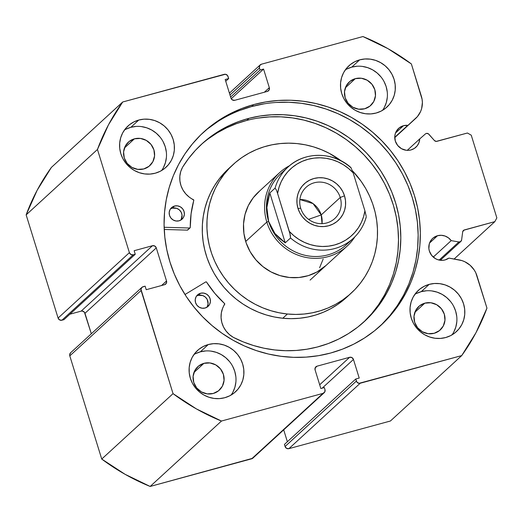 <?xml version="1.0" encoding="UTF-8"?>
<svg xmlns="http://www.w3.org/2000/svg" width="523" height="523" viewBox="0 0 523 523"><rect width="100%" height="100%" fill="white"/><g stroke="black" fill="none" stroke-linecap="round" stroke-linejoin="round"><path stroke-width="0.78" d="M425.421 133.927A2.497 2.386 -132.5 0 1 426.337 133.437L428.337 133.764L434.404 140.53L436.254 141.4L467.425 133.012L471.243 135.176L496.85 217.888L494.856 221.634L463.744 230.218L462.678 231.885L461.606 239.985L460.671 241.567L458.867 241.972L451.205 240.626L433.266 257.081L451.205 240.626L448.459 237.867L445.053 236.036L441.301 235.291L437.542 235.71L429.546 243.045L437.542 235.71A12.781 12.245 -132.5 0 1 451.205 240.626L458.867 241.972L439.143 260.068L458.867 241.972A2.497 2.386 -132.5 0 0 461.606 239.985L462.678 231.885A2.497 2.386 -132.5 0 1 464.365 229.943L462.803 231.375L464.365 229.943L494.856 221.634L496.85 217.888L471.243 135.176L467.425 133.012L436.934 141.321A2.497 2.386 -132.5 0 1 434.404 140.53L428.867 134.228A2.497 2.386 -132.5 0 0 425.421 133.927L419.721 138.915A12.781 12.245 -132.5 0 1 415.883 147.238A12.781 12.245 -132.5 0 1 410.986 149.931A12.781 12.245 -132.5 0 1 396.486 143.733A12.781 12.245 -132.5 0 1 398.598 128.397A12.781 12.245 -132.5 0 1 403.488 125.703L395.493 133.038L403.488 125.703A12.781 12.245 -132.5 0 1 407.79 125.324L394.747 137.288L407.79 125.324L403.488 125.703L399.212 127.867L396.159 131.548L395.251 133.79L394.793 136.183L395.323 141.066L397.663 145.453L401.461 148.676L406.142 150.251L408.594 150.33L410.986 149.931L414.399 148.395L417.145 145.878L418.975 142.616L419.721 138.915L425.421 133.927M252.727 458.272L150.16 486.455L221.464 421.041L322.985 393.388A3.118 2.988 -132.5 0 0 324.979 389.642L324.338 387.576L320.847 388.524L315.088 369.911A3.118 2.988 -132.5 0 1 317.082 366.165L315.134 367.957L317.082 366.165L349.632 357.294A3.118 2.988 -132.5 0 1 353.456 359.458L322.168 388.164L353.456 359.458L359.216 378.07L355.732 379.018L356.372 381.09A3.118 2.988 -132.5 0 0 360.19 383.254L288.886 448.662L286.565 448.355L285.068 446.498A3.118 2.988 47.5 0 0 288.886 448.662L390.413 421.008L461.717 355.594L390.413 421.008L288.886 448.662L360.19 383.254L461.717 355.594A212.011 203.068 -132.5 0 0 486.959 308.125L476.95 275.791A22.365 21.423 -132.5 0 0 458.965 259.866L448.891 258.094A12.781 12.245 -132.5 0 1 445.04 259.931A12.781 12.245 -132.5 0 1 430.54 253.74A12.781 12.245 -132.5 0 1 432.652 238.403A12.781 12.245 -132.5 0 1 437.542 235.71L433.266 237.873L431.553 239.554L429.298 243.79L428.873 248.641L429.376 251.066L431.717 255.453L435.515 258.682L437.79 259.696L442.641 260.336L445.04 259.931L448.891 258.094L461.999 260.617L464.914 261.794L470.164 265.292L474.283 270.09L475.812 272.856L486.959 308.125L475.943 332.765L461.717 355.594L359.007 383.326L356.941 382.156L355.732 379.018L359.216 378.07L353.456 359.458L351.959 357.601L349.632 357.294L317.082 366.165L315.291 367.591L315.088 369.911L320.847 388.524L324.338 387.576L324.979 389.642L324.77 391.962L322.985 393.388L221.464 421.041L196.413 408.914L173.041 393.642L140.968 289.271L142.047 287.245L145.126 286.159L146.224 289.703L164.536 284.715L166.321 283.289L166.53 280.969L156.285 247.882L154.788 246.026L152.468 245.718L134.15 250.713L135.248 254.256L133.215 254.812L130.894 254.505L129.397 252.648L97.455 149.467L108.477 124.82L122.696 101.992L225.406 74.259L227.472 75.43L228.682 78.568L225.197 79.516L230.957 98.128L232.454 99.985L234.781 100.292L267.331 91.42L269.123 89.995L269.325 87.674L263.566 69.069L260.075 70.017L259.434 67.951L259.643 65.63L261.428 64.205L362.955 36.545L388.001 48.672L411.372 63.943L422.1 99.331L422.388 102.436L421.643 108.555L420.629 111.445L417.419 116.603L394.754 137.608L415.288 118.767A22.365 21.423 -132.5 0 0 415.654 118.44A22.365 21.423 -132.5 0 0 421.381 96.278L411.372 63.943A212.011 203.068 -132.5 0 0 362.955 36.545L261.428 64.205A3.118 2.988 -132.5 0 0 260.238 64.859L229.414 93.133M253.753 104.574A131.103 125.572 -132.5 0 1 402.481 168.112A131.103 125.572 -132.5 0 1 380.836 325.404A131.103 125.572 -132.5 0 1 330.66 353.018L342.454 349.155L353.764 344.134L364.485 338.002L374.507 330.817L383.738 322.652L392.087 313.584L399.474 303.7L405.822 293.089L411.085 281.864L415.197 270.123L418.125 257.989L419.845 245.568L420.335 232.99L419.583 220.373L417.615 207.834L414.432 195.497L410.078 183.481L404.58 171.904L398.01 160.868L390.413 150.493L381.875 140.87L372.468 132.097L362.295 124.252L351.443 117.413L340.022 111.647L328.137 107.006L315.912 103.541L303.458 101.285L290.893 100.253L278.341 100.462L265.919 101.907L253.753 104.574L241.959 108.431L230.65 113.452L219.928 119.584L209.906 126.769L200.675 134.934L192.327 144.008L184.946 153.893L178.591 164.503L173.329 175.728L169.217 187.463L166.288 199.603L164.568 212.018L164.085 224.596L164.83 237.22L166.798 249.752L169.982 262.088L174.342 274.104L179.834 285.689L186.404 296.718L194 307.093L202.538 316.716L211.946 325.496L222.118 333.341L232.97 340.179L244.391 345.945L256.277 350.58L268.502 354.045L280.962 356.3L293.527 357.333L306.079 357.124L318.494 355.679L330.66 353.018A131.103 125.572 -132.5 0 1 181.932 289.481A131.103 125.572 -132.5 0 1 203.578 132.182A131.103 125.572 -132.5 0 1 253.753 104.574L251.576 106.568L253.753 104.574M379.737 326.398A131.103 125.572 47.5 0 0 399.912 169.445A131.103 125.572 47.5 0 0 251.576 106.568A131.103 125.572 47.5 0 0 202.493 133.188M205.611 350.946L200.348 351.822L208.272 344.552A28.059 26.876 -132.5 0 1 240.103 358.157A28.059 26.876 -132.5 0 1 235.474 391.819A28.059 26.876 -132.5 0 1 224.733 397.728L229.675 395.826L234.121 392.976L237.88 389.289L240.822 384.902L242.829 379.986L243.823 374.73L243.764 369.343L242.665 364.015L240.554 358.968L237.52 354.385L233.683 350.443L229.179 347.305L224.19 345.075L218.908 343.853L213.534 343.676L208.272 344.552L203.329 346.455L198.89 349.305L195.125 352.992L192.183 357.379L190.182 362.295L189.182 367.551L189.241 372.945L190.346 378.266L192.451 383.32L195.484 387.903L199.322 391.838L203.826 394.983L208.814 397.205L214.097 398.434L219.47 398.611L224.733 397.728A28.059 26.876 -132.5 0 1 192.902 384.13A28.059 26.876 -132.5 0 1 197.537 350.462A28.059 26.876 -132.5 0 1 208.272 344.552L200.348 351.822A28.059 26.876 47.5 0 0 193.955 354.516M136.111 126.429L130.848 127.305L138.772 120.042A28.059 26.876 -132.5 0 1 170.603 133.64A28.059 26.876 -132.5 0 1 165.974 167.301A28.059 26.876 -132.5 0 1 155.233 173.211L160.182 171.315L164.621 168.465L168.38 164.771L171.322 160.384L173.329 155.475L174.322 150.219L174.264 144.825L173.165 139.497L171.054 134.45L168.02 129.867L164.183 125.932L159.685 122.787L154.697 120.558L149.408 119.336L144.034 119.159L138.772 120.042L133.829 121.937L129.39 124.788L125.625 128.481L122.689 132.868L120.682 137.778L119.689 143.034L119.741 148.427L120.846 153.755L122.951 158.802L125.984 163.385L129.822 167.321L134.326 170.465L139.314 172.695L144.596 173.917L149.97 174.094L155.233 173.211A28.059 26.876 -132.5 0 1 123.402 159.613A28.059 26.876 -132.5 0 1 128.037 125.951A28.059 26.876 -132.5 0 1 138.772 120.042L130.848 127.305A28.059 26.876 47.5 0 0 124.454 129.998M426.52 290.762L421.257 291.644L429.18 284.375A28.059 26.876 -132.5 0 1 461.011 297.973A28.059 26.876 -132.5 0 1 456.376 331.641A28.059 26.876 -132.5 0 1 445.642 337.551L450.584 335.648L455.023 332.798L458.789 329.111L461.731 324.724L463.731 319.808L464.731 314.552L464.672 309.158L463.568 303.837L461.463 298.783L458.429 294.207L454.592 290.265L450.087 287.12L445.099 284.898L439.817 283.669L434.443 283.499L429.18 284.375L424.231 286.277L419.792 289.127L416.033 292.815L413.092 297.201L411.085 302.117L410.091 307.374L410.15 312.767L411.248 318.089L413.36 323.142L416.393 327.718L420.231 331.66L424.735 334.805L429.716 337.028L435.005 338.25L440.379 338.427L445.642 337.551A28.059 26.876 -132.5 0 1 413.811 323.953A28.059 26.876 -132.5 0 1 418.439 290.285A28.059 26.876 -132.5 0 1 429.18 284.375L421.257 291.644A28.059 26.876 47.5 0 0 414.863 294.338M357.019 66.244L351.757 67.127L359.68 59.857A28.059 26.876 -132.5 0 1 391.511 73.455A28.059 26.876 -132.5 0 1 386.883 107.123A28.059 26.876 -132.5 0 1 376.142 113.033L381.084 111.131L385.523 108.281L389.289 104.593L392.23 100.207L394.237 95.291L395.231 90.034L395.172 84.641L394.074 79.319L391.962 74.273L388.929 69.69L385.091 65.748L380.587 62.61L375.599 60.38L370.317 59.158L364.943 58.981L359.68 59.857L354.738 61.76L350.299 64.61L346.533 68.297L343.591 72.684L341.584 77.6L340.591 82.856L340.65 88.25L341.748 93.571L343.859 98.625L346.893 103.208L350.73 107.143L355.235 110.288L360.223 112.51L365.505 113.739L370.879 113.916L376.142 113.033A28.059 26.876 -132.5 0 1 344.311 99.435A28.059 26.876 -132.5 0 1 348.939 65.767A28.059 26.876 -132.5 0 1 359.68 59.857L351.757 67.127A28.059 26.876 47.5 0 0 345.363 69.821M355.326 78.646L345.376 87.772L355.326 78.646A15.899 15.232 -132.5 0 1 373.363 86.354A15.899 15.232 -132.5 0 1 370.735 105.43A15.899 15.232 -132.5 0 1 364.655 108.777A15.899 15.232 -132.5 0 1 346.612 101.076A15.899 15.232 -132.5 0 1 349.24 82A15.899 15.232 -132.5 0 1 355.326 78.646L361.354 78.247L367.172 80.209L371.899 84.216L374.814 89.675L375.468 95.748L373.768 101.514L369.97 106.091L364.655 108.777L358.621 109.176L352.803 107.222L348.076 103.214L345.167 97.755L344.507 91.682L346.206 85.916L350.005 81.34L355.326 78.646M424.826 303.163L414.876 312.29L424.826 303.163A15.899 15.232 -132.5 0 1 442.863 310.871A15.899 15.232 -132.5 0 1 440.235 329.948A15.899 15.232 -132.5 0 1 434.149 333.295A15.899 15.232 -132.5 0 1 416.112 325.594A15.899 15.232 -132.5 0 1 418.74 306.511A15.899 15.232 -132.5 0 1 424.826 303.163L430.854 302.765L436.672 304.719L441.399 308.733L444.315 314.192L444.968 320.266L443.269 326.032L439.47 330.601L434.149 333.295L428.121 333.694L422.303 331.739L417.576 327.725L414.661 322.266L414.007 316.193L415.707 310.433L419.505 305.857L424.826 303.163M134.418 138.83L124.474 147.95L134.418 138.83A15.899 15.232 -132.5 0 1 152.454 146.532A15.899 15.232 -132.5 0 1 149.833 165.614A15.899 15.232 -132.5 0 1 143.747 168.962A15.899 15.232 -132.5 0 1 125.71 161.254A15.899 15.232 -132.5 0 1 128.331 142.178A15.899 15.232 -132.5 0 1 134.418 138.83L140.445 138.432L146.263 140.386L150.99 144.4L153.906 149.853L154.56 155.926L152.86 161.692L149.062 166.268L143.747 168.962L137.719 169.36L131.894 167.406L127.167 163.392L124.258 157.933L123.598 151.86L125.304 146.094L129.103 141.517L134.418 138.83M203.918 363.341L193.974 372.468L203.918 363.341A15.899 15.232 -132.5 0 1 221.955 371.049A15.899 15.232 -132.5 0 1 219.327 390.125A15.899 15.232 -132.5 0 1 213.247 393.479A15.899 15.232 -132.5 0 1 195.203 385.771A15.899 15.232 -132.5 0 1 197.831 366.695A15.899 15.232 -132.5 0 1 203.918 363.341L209.945 362.942L215.764 364.904L220.49 368.911L223.406 374.37L224.06 380.443L222.36 386.209L218.562 390.786L213.247 393.479L207.219 393.878L201.394 391.917L196.668 387.909L193.758 382.45L193.098 376.377L194.798 370.611L198.596 366.035L203.918 363.341M285.068 446.498L284.427 444.432L355.732 379.018L284.427 444.432L285.068 446.498L356.372 381.09L285.068 446.498M287.369 441.732L283.701 429.867L287.369 441.732M324.182 392.727L252.877 458.141A3.118 2.988 47.5 0 1 251.681 458.795L322.985 393.388L251.681 458.795L150.16 486.455L125.115 474.328L101.737 459.057L69.794 355.869L69.67 354.679L70.742 352.652M260.238 64.859A3.118 2.988 -132.5 0 0 259.434 67.951L229.983 94.97L259.434 67.951L260.075 70.017L263.566 69.069L269.325 87.674A3.118 2.988 -132.5 0 1 267.331 91.42L234.781 100.292A3.118 2.988 -132.5 0 1 230.957 98.128L225.197 79.516L228.682 78.568L228.041 76.502A3.118 2.988 -132.5 0 0 224.223 74.338L122.696 101.992A212.011 203.068 -132.5 0 0 97.455 149.467L26.15 214.875L37.172 190.235L51.398 167.406A212.011 203.068 47.5 0 0 26.15 214.875L58.092 318.056L129.397 252.648L58.092 318.056L26.15 214.875L97.455 149.467L129.397 252.648A3.118 2.988 -132.5 0 0 133.215 254.812L61.91 320.22L59.589 319.913L58.092 318.056A3.118 2.988 47.5 0 0 61.91 320.22L63.943 319.664L135.248 254.256L63.943 319.664L61.91 320.22L133.215 254.812L135.248 254.256L134.15 250.713L152.468 245.718A3.118 2.988 -132.5 0 1 156.285 247.882L84.981 313.297L91.322 333.772L84.412 312.224L82.34 311.054L81.163 311.133L69.905 314.199L81.163 311.133L152.468 245.718L81.163 311.133A3.118 2.988 47.5 0 1 84.981 313.297L156.285 247.882L166.53 280.969L161.561 285.525L166.53 280.969A3.118 2.988 -132.5 0 1 164.536 284.715L146.224 289.703L145.126 286.159L143.093 286.715A3.118 2.988 -132.5 0 0 141.099 290.461L173.041 393.642L101.737 459.057L69.794 355.869L141.099 290.461L69.794 355.869A3.118 2.988 47.5 0 1 70.592 352.783L141.896 287.369M122.696 101.992L51.398 167.406L122.696 101.992M384.307 107.477L386.314 102.56L387.308 97.304M387.249 91.911L386.151 86.589L384.039 81.536M381.005 76.953L377.168 73.017L372.664 69.873L367.682 67.65L362.393 66.421M382.535 110.34A28.059 26.876 47.5 0 0 382.065 78.352A28.059 26.876 47.5 0 0 351.757 67.127L346.814 69.029M453.807 331.994L455.814 327.078L456.808 321.822M456.749 316.428L455.651 311.107L453.539 306.053M450.506 301.47L446.668 297.535L442.164 294.39L437.176 292.167L431.893 290.938M452.035 334.857A28.059 26.876 47.5 0 0 451.565 302.869A28.059 26.876 47.5 0 0 421.257 291.644L416.315 293.547M163.398 167.654L165.405 162.738L166.399 157.482M166.347 152.088L165.242 146.767L163.13 141.72M160.103 137.137L156.259 133.195L151.762 130.057L146.773 127.828L141.491 126.605M161.627 170.518A28.059 26.876 47.5 0 0 161.162 138.53A28.059 26.876 47.5 0 0 130.848 127.305L125.906 129.207M232.898 392.172L234.905 387.255L235.899 381.999M235.84 376.606L234.742 371.284L232.63 366.231M229.597 361.655L225.759 357.712L221.262 354.568L216.274 352.345L210.985 351.116M231.127 395.035A28.059 26.876 47.5 0 0 230.656 363.047A28.059 26.876 47.5 0 0 200.348 351.822L195.406 353.725M454.114 259.016L494.856 221.634L454.114 259.016M260.075 70.017L230.617 97.036L260.075 70.017M263.566 69.069L231.218 98.736L263.566 69.069M269.325 87.674L264.357 92.231L269.325 87.674M228.682 78.568L225.74 81.268L228.682 78.568M349.632 357.294L319.69 384.771L349.632 357.294M381.555 324.652L389.903 315.585L397.29 305.694L403.645 295.09L408.908 283.858L413.02 272.123L415.948 259.983L417.668 247.569L418.152 234.99L417.406 222.373L415.432 209.834L412.255 197.498L407.894 185.482L402.403 173.904L395.826 162.869L388.236 152.494L379.698 142.871L370.291 134.091L360.118 126.246L349.266 119.407L337.845 113.641L325.96 109.006L313.735 105.541L301.274 103.286L288.709 102.253L276.157 102.462M263.742 103.907L251.576 106.568L239.782 110.431M217.751 121.584L207.729 128.769M101.737 459.057A212.011 203.068 47.5 0 0 150.16 486.455L221.464 421.041A212.011 203.068 -132.5 0 1 173.041 393.642L101.737 459.057M407.26 150.343L419.721 138.915L407.26 150.343M259.728 190.934L253.263 197.707L248.288 205.676L244.999 214.535L243.528 223.942L243.927 233.533L246.183 242.947L250.21 251.811L255.845 259.794L262.879 266.586L271.038 271.927L280.014 275.608L289.461 277.491A49.888 47.783 -132.5 0 1 246.47 243.757A49.888 47.783 -132.5 0 1 258.486 192.033L279.609 172.655A49.888 47.783 -132.5 0 1 289.585 165.693A49.888 47.783 47.5 0 0 266.828 222.085L268.613 221.386A48.325 46.285 -132.5 0 1 284.63 170.505M351.221 293.122A87.302 83.615 -132.5 0 0 352.495 170.851L361.105 181.298L365.708 188.509L369.598 196.112L372.749 204.029L375.122 212.181L376.691 220.497L377.449 228.891L377.39 237.285L376.508 245.594L374.814 253.747L372.33 261.657L369.068 269.247L365.067 276.451L360.367 283.198L355.006 289.415L349.044 295.05L342.532 300.052L335.537 304.366L328.124 307.949L320.364 310.773L312.336 312.806L304.111 314.029L295.77 314.428L287.402 314.009L282.78 318.246A87.302 83.615 47.5 0 0 346.599 297.365L351.221 293.122A87.302 83.615 -132.5 0 1 287.402 314.009A87.302 83.615 -132.5 0 1 212.168 254.982A87.302 83.615 -132.5 0 1 233.193 164.464A87.302 83.615 -132.5 0 1 297.018 143.577A87.302 83.615 -132.5 0 1 341.336 160.96L329.248 153.317L321.534 149.715L313.539 146.871L305.34 144.825L297.018 143.577L288.644 143.158L280.302 143.564L272.078 144.786L264.05 146.819L256.29 149.637L248.876 153.226L241.881 157.534L235.37 162.535L229.407 168.171L224.053 174.394L219.346 181.135L215.345 188.339L212.09 195.935L209.599 203.846L207.906 211.992L207.023 220.307L206.964 228.695L207.723 237.089L209.298 245.405L211.665 253.563L214.816 261.474L218.706 269.077L223.308 276.288L228.571 283.048L234.448 289.278L240.881 294.933L247.81 299.947L255.165 304.275L262.879 307.877L270.875 310.714L279.073 312.767L287.402 314.009L282.78 318.246L291.148 318.67L299.489 318.265L307.714 317.043L315.742 315.009L323.502 312.192L330.915 308.603L337.91 304.294L346.671 297.299M228.636 168.641L219.431 178.631L214.724 185.377L210.723 192.582L207.468 200.172L204.977 208.082L203.284 216.234L202.401 224.544L202.342 232.938L203.101 241.332L204.676 249.648L207.043 257.8L210.194 265.717L214.084 273.32L218.686 280.531L223.949 287.284L229.826 293.521L236.259 299.169L243.188 304.183L250.543 308.511L258.257 312.113L266.253 314.957L274.451 317.003L282.78 318.246A87.302 83.615 47.5 0 1 207.546 259.225A87.302 83.615 47.5 0 1 228.571 168.7L233.193 164.464M325.836 265.638L325.927 265.553A49.888 47.783 -132.5 0 1 289.461 277.491L299.006 277.497L308.295 275.641L316.964 271.98L326.038 265.455M300.699 208.259A21.201 20.305 47.5 0 0 326.685 222.961A21.201 20.305 47.5 0 0 340.231 197.485L344.513 195.811A24.941 23.888 -132.5 0 1 328.575 225.779A24.941 23.888 -132.5 0 1 298.005 208.481L300.699 208.259A21.201 20.305 -132.5 0 1 306.132 187.247A21.201 20.305 -132.5 0 1 340.231 197.485A21.201 20.305 -132.5 0 1 334.798 218.496A21.201 20.305 -132.5 0 1 300.699 208.259L298.005 208.481L299.875 212.966L302.575 217.045L305.988 220.543L309.989 223.334L314.421 225.315L319.115 226.407L323.894 226.557L328.575 225.779L332.968 224.086L336.917 221.556L340.257 218.274L342.872 214.378L344.657 210.011L345.54 205.336L345.487 200.544L344.513 195.811L342.637 191.32L339.943 187.247L336.524 183.75L332.523 180.951L328.091 178.977L323.397 177.885L318.618 177.728L313.944 178.513L309.544 180.2L305.602 182.736L302.255 186.011L299.64 189.914L297.855 194.281L296.972 198.956L297.025 203.748L298.005 208.481A24.941 23.888 -132.5 0 1 313.944 178.513A24.941 23.888 -132.5 0 1 344.513 195.811L340.231 197.485L321.214 214.933L340.231 197.485A21.201 20.305 47.5 0 0 314.245 182.782A21.201 20.305 47.5 0 0 300.699 208.259M322.024 223.661A21.201 20.305 47.5 0 0 321.214 214.933L322.024 223.661M308.55 219.359L321.214 214.933L308.55 219.359M349.632 241.358A48.325 46.285 -132.5 0 1 304.275 255.119A48.325 46.285 -132.5 0 1 268.613 221.386L266.828 222.085A49.888 47.783 47.5 0 0 307.321 257.669A49.888 47.783 47.5 0 0 354.849 236.841A49.888 47.783 -132.5 0 1 347.056 246.176A49.888 47.783 -132.5 0 1 266.828 222.085L245.699 241.463L266.828 222.085A49.888 47.783 -132.5 0 1 279.609 172.655M319.592 267.796L323.162 259.055M288.997 166.19A48.325 46.285 47.5 0 0 275.091 188.11A48.325 46.285 -132.5 0 1 287.925 167.138A48.325 46.285 -132.5 0 1 350.665 167.523L350.933 167.582C333.373 151.5 304.497 151.239 287.925 167.138L280.995 173.499A48.325 46.285 47.5 0 0 268.613 221.386L266.861 207.487L269.809 192.954L275.091 188.11L269.809 192.954L285.244 242.829L274.915 233.493L268.613 221.386A48.325 46.285 47.5 0 0 346.331 244.725L353.267 238.364A48.325 46.285 -132.5 0 1 290.526 237.978L285.244 242.829L290.526 237.978L290.324 235.056L277.595 193.464L276.379 190.019L275.091 188.11L276.379 190.019L277.595 193.464L278.955 187.522L281.132 181.867L284.081 176.597L287.748 171.819L292.063 167.628L296.94 164.104L302.287 161.313L307.995 159.312L313.963 158.129L320.069 157.802L326.202 158.332L332.236 159.705L338.061 161.895L343.559 164.856L348.632 168.543L353.169 172.878L350.933 167.582L353.169 172.878L364.917 210.828L353.169 172.878A45.207 43.304 -132.5 0 0 307.995 159.312A45.207 43.304 -132.5 0 0 277.595 193.464L289.873 233.232L290.526 237.978A48.325 46.285 47.5 0 0 352.195 239.312M366.224 216.973L366.1 217.391A48.325 46.285 -132.5 0 1 353.267 238.364C359.523 232.565 363.825 225.518 366.185 217.241M366.192 216.247L364.917 210.828L363.557 216.764L361.38 222.425L358.432 227.695L354.764 232.467L350.449 236.658L345.572 240.188L340.225 242.979L334.517 244.98L328.549 246.156L322.443 246.49L316.31 245.96L310.276 244.587L304.451 242.397L298.953 239.429L293.887 235.749L289.343 231.414A45.207 43.304 -132.5 0 0 334.517 244.98A45.207 43.304 -132.5 0 0 364.917 210.828L366.192 216.247M269.809 192.954L267.756 200.224L266.861 207.487L267.148 214.587L268.613 221.386L271.215 227.727L274.915 233.493L279.622 238.56L285.244 242.829L269.809 192.954M299.888 199.531L313.068 203.61L321.214 214.933A21.201 20.305 47.5 0 0 299.888 199.531M205.748 281.93A0.621 0.595 -132.5 0 1 205.905 281.864L206.592 282.145L214.868 293.429L224.694 303.713L222.536 308.465L221.321 312.989L221.072 317.703L221.804 322.41L223.478 326.908L226.028 331L229.342 334.517L233.265 337.322L243.215 341.879L253.498 345.52L264.03 348.22L274.725 349.952L285.493 350.698L296.24 350.456L306.877 349.22L317.311 347.017A120.355 115.276 -132.5 0 1 233.265 337.322L233.278 337.296A23.287 22.306 -132.5 0 1 224.668 304.334A0.621 0.595 -132.5 0 0 224.557 303.536A101.952 97.651 -132.5 0 1 206.592 282.145A0.621 0.595 -132.5 0 0 205.748 281.93L184.985 294.521L205.748 281.93M207.219 306.655L208.082 303.837L207.219 299.45L205.336 297.064L202.715 295.547L198.289 295.358L200.603 293.233A7.793 7.466 -132.5 0 1 209.39 297.071A7.793 7.466 -132.5 0 1 208.082 306.386A7.793 7.466 -132.5 0 1 205.023 308.047L207.644 306.753L209.527 304.53L210.39 301.719L210.102 298.738L208.703 296.051L206.402 294.057L203.558 293.07L200.603 293.233L197.982 294.527L196.092 296.75L195.229 299.568L195.524 302.542L196.923 305.236L199.217 307.223L202.061 308.21L205.023 308.047A7.793 7.466 -132.5 0 1 196.236 304.216A7.793 7.466 -132.5 0 1 197.544 294.9A7.793 7.466 -132.5 0 1 200.603 293.233L198.289 295.358A7.793 7.466 47.5 0 0 196.504 296.083M181.187 219.444L182.056 215.13L181.193 212.24L179.304 209.854L176.682 208.337L172.263 208.147L174.571 206.029A7.793 7.466 -132.5 0 1 183.357 209.86A7.793 7.466 -132.5 0 1 182.05 219.176A7.793 7.466 -132.5 0 1 178.99 220.837L181.612 219.549L183.501 217.326L184.364 214.508L184.07 211.534L182.671 208.84L180.376 206.853L177.532 205.866L174.571 206.029L171.949 207.317L170.067 209.54L169.204 212.358L169.491 215.339L170.89 218.026L173.191 220.013L176.035 221L178.99 220.837A7.793 7.466 -132.5 0 1 170.204 217.006A7.793 7.466 -132.5 0 1 171.511 207.69A7.793 7.466 -132.5 0 1 174.571 206.029L172.263 208.147A7.793 7.466 47.5 0 0 170.478 208.88M249.053 118.316A120.355 115.276 -132.5 0 1 384.725 177.5A120.355 115.276 -132.5 0 1 364.544 321.357A120.355 115.276 -132.5 0 1 317.311 347.017L328.183 343.585L338.616 339.087L348.521 333.563L357.791 327.071L366.348 319.664L374.095 311.42L380.979 302.425L386.909 292.749L391.851 282.498L395.741 271.77L398.546 260.663L400.239 249.288L400.808 237.749L400.245 226.165L398.552 214.639L395.748 203.29L391.864 192.222L386.928 181.546L380.992 171.361L374.122 161.764L366.368 152.853L357.817 144.714L348.547 137.418L338.649 131.038L328.215 125.638L317.343 121.271L306.145 117.969L294.73 115.779L283.198 114.714L271.672 114.785L260.251 115.988L249.053 118.316L246.745 120.434L249.053 118.316L238.9 121.48L229.12 125.579L219.797 130.573L210.998 136.425L202.806 143.086L195.288 150.493L188.509 158.593L182.52 167.308A120.355 115.276 -132.5 0 1 201.826 143.975A120.355 115.276 -132.5 0 1 249.053 118.316M363.38 322.41A120.355 115.276 47.5 0 0 382.006 178.912A120.355 115.276 47.5 0 0 246.745 120.434A120.355 115.276 47.5 0 0 200.675 145.048M164.222 229.466L187.345 230.133L189.659 228.015L164.137 227.276L189.659 228.015L187.345 230.133L164.222 229.466M190.071 227.865A0.621 0.595 -132.5 0 0 190.261 227.427A101.952 97.651 -132.5 0 1 193.785 200.427A0.621 0.595 -132.5 0 0 193.438 199.688A23.287 22.306 -132.5 0 1 182.547 167.321L180.716 171.609L179.827 176.218L179.912 180.958L180.971 185.613L182.958 189.993L185.783 193.909L189.326 197.191L193.798 200.211L191.091 213.763L190.261 227.427L189.659 228.015A0.621 0.595 -132.5 0 0 190.071 227.865L187.757 229.983A0.621 0.595 47.5 0 1 187.345 230.133L187.901 229.78M364.034 321.782L371.788 313.545L378.665 304.543L384.601 294.867L389.537 284.617L393.427 273.889L396.238 262.781L397.931 251.406L398.5 239.867L397.931 228.283L396.238 216.757L393.44 205.408L389.55 194.34L384.614 183.665L378.685 173.479L371.807 163.889L364.06 154.971L355.509 146.832L346.233 139.536L336.335 133.156L325.901 127.756L315.036 123.389L303.837 120.094L292.416 117.897L280.89 116.832L269.358 116.904L257.944 118.106M246.745 120.434L236.592 123.605L226.812 127.704L217.483 132.698L208.69 138.549M180.781 220.111A7.793 7.466 47.5 0 0 180.605 211.285A7.793 7.466 47.5 0 0 172.263 208.147L170.884 208.664M206.807 307.315A7.793 7.466 47.5 0 0 206.631 298.496A7.793 7.466 47.5 0 0 198.289 295.358L196.91 295.868M394.754 137.614L415.635 118.46M440.307 260.264L460.848 241.423M347.056 246.176L310.087 280.093"/></g></svg>
